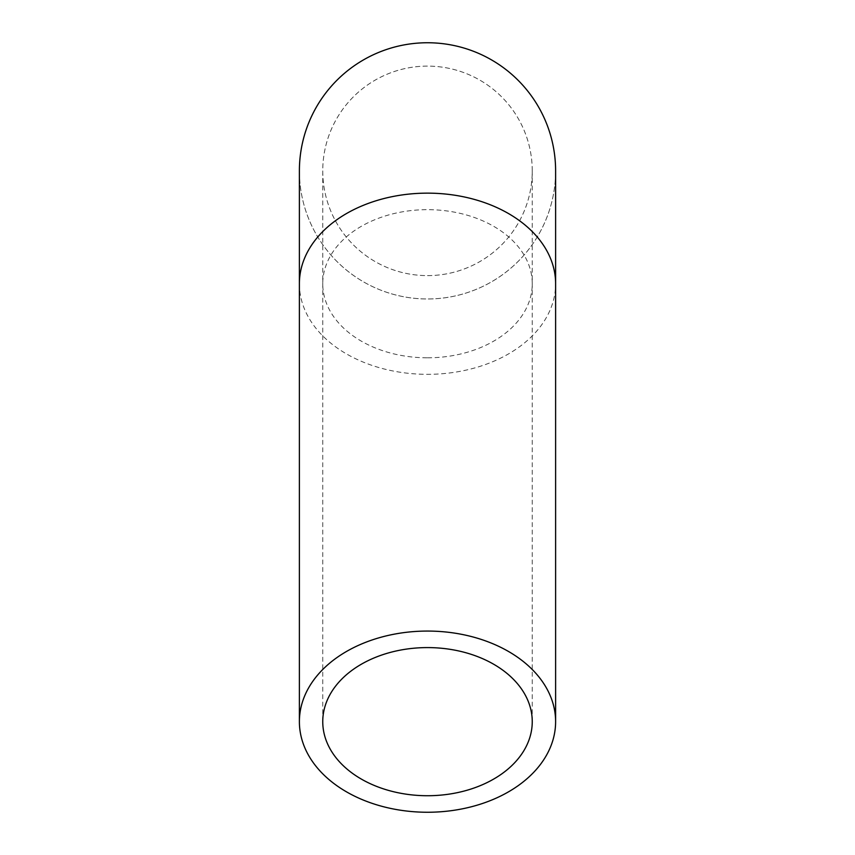 <?xml version="1.0" encoding="UTF-8"?>
<svg xmlns="http://www.w3.org/2000/svg" width="855" height="855" viewBox="0 0 855 855"><rect width="100%" height="100%" fill="white"/><g stroke="black" fill="none" stroke-linecap="round" stroke-linejoin="round"><path stroke-width="0.64" stroke-dasharray="4.28 3.21" d="M427.5 275.609A104.748 104.748 0 0 0 532.248 170.861A104.748 104.748 0 0 0 427.5 66.113A104.748 104.748 0 0 0 322.752 170.861A104.748 104.748 0 0 0 427.5 275.609A104.748 104.748 0 0 0 518.216 118.492A104.748 104.748 0 0 0 336.785 118.492A104.748 104.748 0 0 0 427.5 275.609M299.389 170.861A128.111 128.111 0 0 0 427.5 298.983A128.111 128.111 0 0 0 555.611 170.861M427.5 42.75A128.111 128.111 0 0 0 316.553 234.922A128.111 128.111 0 0 0 538.447 234.922A128.111 128.111 0 0 0 427.5 42.75M427.5 357.807A104.748 74.064 180 0 0 532.248 283.742A104.748 74.064 180 0 0 427.5 209.667A104.748 74.064 180 0 0 322.752 283.742A104.748 74.064 180 0 0 427.5 357.807M299.389 283.742A128.111 90.587 180 0 0 427.5 374.33A128.111 90.587 180 0 0 555.611 283.742M322.752 170.861L322.752 721.663M532.248 170.861L532.248 721.663"/><path stroke-width="1.28" d="M427.5 795.727A104.748 74.064 0 0 1 322.752 721.663A104.748 74.064 0 0 1 427.5 647.588A104.748 74.064 0 0 1 532.248 721.663A104.748 74.064 0 0 1 427.5 795.727M427.5 631.065A128.111 90.587 180 0 0 299.389 721.663A128.111 90.587 180 0 0 427.5 812.25A128.111 90.587 180 0 0 555.611 721.663A128.111 90.587 180 0 0 427.5 631.065M299.389 283.742A128.111 90.587 180 0 1 427.5 193.145A128.111 90.587 180 0 1 555.611 283.742L555.611 170.861A128.111 128.111 0 0 0 427.5 42.75A128.111 128.111 0 0 0 299.389 170.861L299.389 721.663M555.611 283.742L555.611 721.663"/></g></svg>
